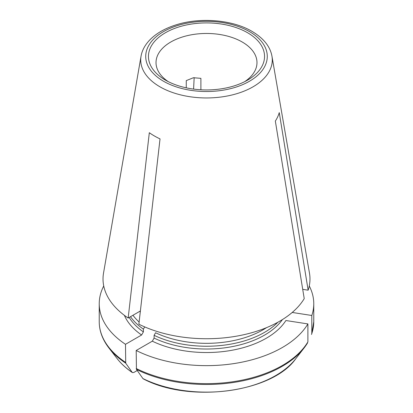 <?xml version="1.0" encoding="UTF-8"?>
<svg xmlns="http://www.w3.org/2000/svg" width="413" height="413" viewBox="0 0 413 413"><rect width="100%" height="100%" fill="white"/><g stroke="black" fill="none" stroke-linecap="round" stroke-linejoin="round"><path stroke-width="0.62" d="M140.389 310.974L128.169 318.031A103.482 59.746 0 0 1 103.534 273.05L141.045 56.199A65.781 37.981 0 0 0 159.986 86.828A65.781 37.981 0 0 0 234.667 94.293A65.781 37.981 0 0 0 271.955 56.199L309.466 273.05A103.482 59.746 0 0 1 308.144 290.189L302.719 289.348M139.754 311.34A82.027 47.356 0 0 0 140.296 311.779M200.899 89.781L200.899 78.346L193.434 77.732L186.268 80.607L186.268 87.84M194.162 77.639L193.594 89.1M308.144 290.189L279.255 112.615A73.684 42.539 180 0 1 275.337 121.055L304.226 298.63A103.482 59.746 0 0 1 138.876 324.21L160.027 138.897A73.684 42.539 180 0 1 149.32 132.712L128.169 318.031M307.566 342.904A106.926 61.733 180 0 1 304.113 347.947L307.892 341.923L307.892 323.926L285.884 320.524A84.551 48.817 180 0 1 152.309 341.184L154.101 338.092L154.101 335.325L155.582 332.759A79.936 46.153 0 0 0 266.55 327.643M143.244 378.84L142.908 378.556A85263.793 49227.308 -60 0 1 136.435 369.377L136.197 350.487L152.309 341.184M137.23 370.502L133.755 372.505L132.439 372.603M168.318 81.671A50.479 29.142 180 0 1 156.021 62.606A50.479 29.142 180 0 1 187.182 35.683A50.479 29.142 180 0 1 242.194 41.997A50.479 29.142 180 0 1 256.979 62.606A50.479 29.142 180 0 1 244.682 81.671M247.547 32.725A58.052 33.515 180 0 1 247.547 80.122A58.052 33.515 180 0 1 165.453 80.122A58.052 33.515 180 0 1 165.453 32.725A58.052 33.515 180 0 1 247.547 32.725M136.197 350.487A107.266 61.929 0 0 0 307.892 323.926M103.73 285.977A107.266 61.929 0 0 0 99.234 303.715A107.266 61.929 0 0 0 125.485 344.308L141.602 335.005A84.551 48.817 180 0 1 124.38 315.341M132.428 372.598C126.202 368.386 121.138 363.755 117.225 358.711A97.793 56.462 180 0 0 132.201 372.371A85263.793 49227.313 -60 0 1 125.728 363.192L125.485 344.308M311.485 334.458L311.81 333.477L311.81 315.486L292.223 312.455M311.81 315.486A107.266 61.929 0 0 0 313.766 303.715A107.266 61.929 0 0 0 309.27 285.977M154.101 335.325A82.027 47.356 0 0 0 277.835 322.269M141.602 335.005L143.394 331.907L143.394 329.14L144.689 326.9M130.487 316.688A82.027 47.356 0 0 0 143.394 329.14M282.425 319.579A82.027 47.356 180 0 1 154.101 338.092M143.249 378.845C189.582 403.537 272.425 392.443 295.775 358.711A97.793 56.462 180 0 1 142.908 378.556M295.775 358.711L304.113 347.947A106.926 61.733 180 0 1 136.435 369.377M307.892 341.923A107.266 61.929 180 0 1 136.197 368.484M125.485 362.304A107.266 61.929 180 0 1 99.234 321.712L99.234 303.715M313.766 303.715L313.766 321.712A107.266 61.929 180 0 1 311.81 333.477M125.728 363.192A106.926 61.733 180 0 1 108.887 347.947C102.47 339.569 99.249 330.823 99.234 321.712M132.955 315.264A79.936 46.153 0 0 0 139.129 322.021M143.394 331.907A82.027 47.356 180 0 1 129.171 317.452M249.478 31.61A60.783 35.095 180 0 1 222.23 90.323A60.783 35.095 180 0 1 147.787 47.34A60.783 35.095 180 0 1 249.478 31.61M117.225 358.711L108.887 347.947M311.727 333.998L313.766 321.712M271.955 56.199C270.2 46.509 263.546 38.228 252.002 31.362C232.612 19.814 200.382 17.041 176.201 24.821C164.828 28.409 155.949 33.53 149.558 40.185C144.865 45.172 142.031 50.51 141.045 56.199"/></g></svg>
